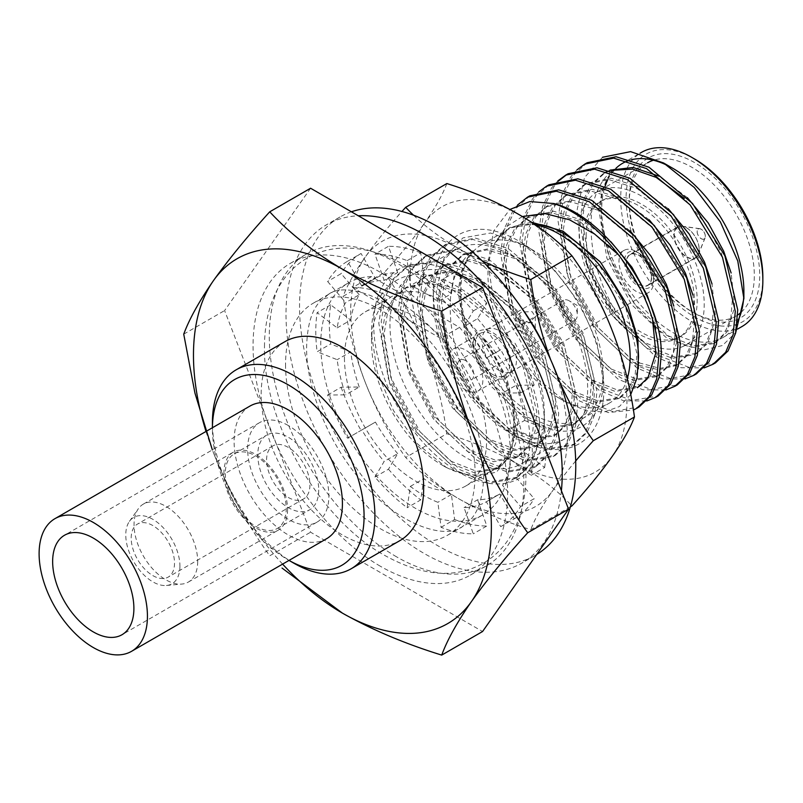 <?xml version="1.0" encoding="UTF-8"?>
<svg xmlns="http://www.w3.org/2000/svg" width="803" height="803" viewBox="0 0 803 803"><rect width="100%" height="100%" fill="white"/><g stroke="black" fill="none" stroke-linecap="round" stroke-linejoin="round"><path stroke-width="0.6" stroke-dasharray="4.01 3.01" d="M152.851 525.574A30.634 17.686 -120 0 0 137.534 524.048A30.634 17.686 -120 0 0 132.836 548.6A30.634 17.686 -120 0 0 152.851 575.6A30.634 17.686 -120 0 0 168.168 577.116A30.634 17.686 -120 0 0 172.866 552.564A30.634 17.686 -120 0 0 152.851 525.574M288.257 447.391A30.634 17.686 -120 0 0 272.94 445.876A30.634 17.686 -120 0 0 268.242 470.428A30.634 17.686 -120 0 0 288.257 497.428A30.634 17.686 -120 0 0 303.574 498.944A30.634 17.686 -120 0 0 308.272 474.392A30.634 17.686 -120 0 0 288.257 447.391M179.932 566.225A38.303 22.113 60 0 1 166.422 585.477A38.303 22.113 60 0 1 139.331 569.869A38.303 22.113 60 0 1 125.77 534.949A38.303 22.113 60 0 1 129.413 521.378A38.303 22.113 60 0 1 159.877 524.449A38.303 22.113 60 0 1 179.932 566.225M197.689 561.438A44.998 25.977 60 0 1 188.374 582.045A44.998 25.977 60 0 1 181.819 584.072A44.998 25.977 60 0 1 149.98 565.724A44.998 25.977 60 0 1 134.051 524.7A44.998 25.977 60 0 1 138.337 508.751A44.998 25.977 60 0 1 143.366 504.093A44.998 25.977 60 0 1 178.045 516.148A44.998 25.977 60 0 1 197.689 561.438M287.574 509.544A44.998 25.977 60 0 1 278.26 530.141A44.998 25.977 60 0 1 243.58 518.086A44.998 25.977 60 0 1 223.937 472.796A44.998 25.977 60 0 1 233.261 452.199A44.998 25.977 60 0 1 267.931 464.254A44.998 25.977 60 0 1 287.574 509.544M225.292 473.579A43.081 24.873 -120 0 0 244.102 516.941A43.081 24.873 -120 0 0 277.296 528.484A43.081 24.873 -120 0 0 286.219 508.761A43.081 24.873 -120 0 0 267.419 465.399A43.081 24.873 -120 0 0 234.215 453.856A43.081 24.873 -120 0 0 225.292 473.579M318.721 490.001A43.081 24.873 60 0 1 309.797 509.724A43.081 24.873 60 0 1 276.593 498.181A43.081 24.873 60 0 1 257.793 454.819A43.081 24.873 60 0 1 266.716 435.096A43.081 24.873 60 0 1 299.91 446.639A43.081 24.873 60 0 1 318.721 490.001M293.667 563.094A114.899 66.338 60 0 1 212.424 422.378M284.975 341.636A114.899 66.338 -120 0 0 261.176 394.233A114.899 66.338 -120 0 0 311.323 509.865A114.899 66.338 -120 0 0 399.864 540.64M289.02 560.414L288.257 559.972L289.02 560.414A107.231 61.911 60 0 1 288.257 559.972L288.257 559.972A107.231 61.911 60 0 1 212.424 428.631A107.231 61.911 60 0 1 212.434 427.738L212.424 428.631M285.547 364.532A134.041 77.389 -120 0 0 344.055 499.426A134.041 77.389 -120 0 0 447.351 535.34A134.041 77.389 -120 0 0 475.115 473.971A134.041 77.389 -120 0 0 416.606 339.077A134.041 77.389 -120 0 0 313.311 303.163A134.041 77.389 -120 0 0 285.547 364.532M510.317 453.645A134.041 77.389 60 0 1 482.553 515.014A134.041 77.389 60 0 1 379.267 479.1A134.041 77.389 60 0 1 320.748 344.206A134.041 77.389 60 0 1 348.512 282.837A134.041 77.389 60 0 1 371.538 276.583L459.537 327.393A134.041 77.389 60 0 1 510.317 453.645M344.447 357.887A100.536 58.047 -120 0 0 388.331 459.055A100.536 58.047 -120 0 0 465.8 485.986A100.536 58.047 -120 0 0 486.628 439.964A100.536 58.047 -120 0 0 442.744 338.796A100.536 58.047 -120 0 0 365.265 311.865A100.536 58.047 -120 0 0 344.447 357.887M371.528 342.249A100.536 58.047 60 0 1 392.346 296.227A100.536 58.047 60 0 1 469.825 323.157A100.536 58.047 60 0 1 513.709 424.335A100.536 58.047 60 0 1 492.881 470.357A100.536 58.047 60 0 1 442.614 465.379A100.536 58.047 60 0 1 371.528 342.249L371.528 334.289C370.424 283.098 409.53 259.801 453.043 284.282C496.706 306.415 536.514 370.263 539.345 419.949L539.435 424.335C539.134 449.79 531.456 467.597 516.389 477.745C528.183 466.834 532.269 449.028 528.645 424.335C523.436 393.731 508.309 364.903 483.286 337.822C499.627 360.487 509.704 384.215 513.529 409.008L515.385 424.335L511.26 453.615L496.485 472.114L473.73 477.012L446.488 467.607L417.851 444.22L393.52 410.674L377.239 372.12L371.528 334.289M603.073 372.733A100.536 58.047 60 0 1 582.255 418.754A100.536 58.047 60 0 1 504.776 391.824A100.536 58.047 60 0 1 460.892 290.656A100.536 58.047 60 0 1 481.72 244.634A100.536 58.047 60 0 1 531.987 249.613A100.536 58.047 60 0 1 603.073 372.733L603.073 379.899L596.94 342.259L579.535 303.193L553.508 268.824L522.753 244.283L490.573 233.021L462.909 237.899L444.019 258.175L436.38 290.656L439.04 321.973L445.775 345.983L474.914 400.125L515.295 438.267L545.859 450.061L572.248 445.545L584.815 433.61L592.353 415.874L594.471 392.557L581.633 338.515L549.312 286.209L505.749 249.904L472.867 239.445L443.969 245.417L429.856 258.235L420.812 276.844L417.018 301.135L426.674 357.014L455.813 411.156L496.194 449.299L526.758 461.093L553.137 456.576L565.713 444.641L573.242 426.905L575.37 403.588L562.532 349.546L530.211 297.24L486.638 260.935L453.755 250.476L424.857 256.448L410.755 269.266L401.711 287.875L397.907 312.166L407.563 368.045L436.702 422.187L477.082 460.33L507.647 472.124L534.035 467.607L546.602 455.672L554.14 437.936L556.258 414.619L543.42 360.577L511.099 308.272L467.527 271.966L434.644 261.507L405.756 267.479L391.643 280.297L382.599 298.907L378.805 323.197L388.461 379.076L417.59 433.219L457.981 471.361L488.545 483.155L514.924 478.638L516.389 477.745M439.04 321.973C446.478 352.136 460.671 379.548 481.629 404.21C457.058 366.499 446.9 328.648 451.156 290.656C454.307 272.719 461.635 259.329 473.118 250.466C464.706 259.239 460.32 272.629 459.948 290.646L460.942 305.06C464.505 351.333 500.63 406.8 536.996 423.924C573.513 443.316 603.896 422.438 603.073 379.899M627.263 378.604A100.536 58.047 60 0 1 609.326 403.126A100.536 58.047 60 0 1 559.069 398.147A100.536 58.047 60 0 1 487.973 275.017L487.973 263.193L493.634 231.033L509.845 209.483M743.889 291.439A100.536 58.047 60 0 1 743.829 294.952M737.405 321.943A100.536 58.047 60 0 1 723.071 337.461A100.536 58.047 60 0 1 645.602 310.52A100.536 58.047 60 0 1 601.718 209.352A100.536 58.047 60 0 1 605.06 186.396M602.511 157.278L584.494 177.573L577.206 209.352L579.856 240.669C587.294 270.832 601.497 298.244 622.445 322.906C597.874 285.195 587.716 247.344 591.972 209.352C595.133 191.415 602.451 178.025 613.944 169.162C605.241 178.567 600.845 191.967 600.754 209.352L601.758 223.756L608.052 253.547L620.97 283.329L639.017 310.159L660.407 331.388L682.931 344.979L704.301 349.827L722.489 345.511L735.769 332.452M607.861 179.521A100.536 58.047 60 0 1 613.331 171.099M614.937 169.313A100.536 58.047 60 0 1 616.031 168.218M627.926 160.821A100.536 58.047 60 0 1 631.439 159.757M668.387 165.92A100.536 58.047 60 0 1 672.804 168.309M742.032 326.51A100.536 58.047 60 0 1 691.764 321.531A100.536 58.047 60 0 1 620.679 198.401A100.536 58.047 60 0 1 641.497 152.379M762.85 277.366A96.701 55.829 60 0 1 694.475 316.844A96.701 55.829 60 0 1 626.089 198.401A96.701 55.829 60 0 1 694.475 158.924M597.432 191.756A88.471 51.081 60 0 1 665.607 215.455A88.471 51.081 60 0 1 704.221 304.488A88.471 51.081 60 0 1 685.892 344.989A88.471 51.081 60 0 1 617.718 321.29A88.471 51.081 60 0 1 579.104 232.258A88.471 51.081 60 0 1 597.432 191.756L647.529 162.828A88.471 51.081 -120 0 0 629.201 203.33A88.471 51.081 -120 0 0 691.764 311.684A88.471 51.081 -120 0 0 736 316.061A88.471 51.081 -120 0 0 737.766 314.957M741.199 312.247A88.471 51.081 -120 0 0 754.318 275.559A88.471 51.081 -120 0 0 691.764 167.215A88.471 51.081 -120 0 0 653.431 160.229M694.465 313.25L691.764 311.684L694.475 313.25A92.295 53.289 -120 0 0 759.738 275.559A92.295 53.289 -120 0 0 694.475 162.517A92.295 53.289 -120 0 0 629.201 200.208A92.295 53.289 -120 0 0 694.465 313.25A92.295 53.289 -120 0 0 694.475 313.25M586.15 236.323A78.513 45.329 60 0 1 602.411 200.379A78.513 45.329 60 0 1 662.907 221.417A78.513 45.329 60 0 1 697.175 300.422A78.513 45.329 60 0 1 680.914 336.367A78.513 45.329 60 0 1 620.418 315.328A78.513 45.329 60 0 1 586.15 236.323M583.44 237.879A78.513 45.329 60 0 1 599.7 201.944A78.513 45.329 60 0 1 660.196 222.973A78.513 45.329 60 0 1 694.475 301.988A78.513 45.329 60 0 1 678.214 337.933A78.513 45.329 60 0 1 617.708 316.894A78.513 45.329 60 0 1 583.44 237.879M651.414 277.125A17.616 10.168 60 0 1 647.76 285.195A17.616 10.168 60 0 1 634.189 280.468A17.616 10.168 60 0 1 626.501 262.742A17.616 10.168 60 0 1 630.144 254.681A17.616 10.168 60 0 1 643.725 259.399A17.616 10.168 60 0 1 651.414 277.125M699.162 249.562A17.616 10.168 60 0 1 698.339 254.22A17.616 10.168 60 0 1 695.508 257.622A17.616 10.168 60 0 1 681.928 252.905A17.616 10.168 60 0 1 674.239 235.179A17.616 10.168 60 0 1 677.893 227.108A17.616 10.168 60 0 1 682.259 226.366A17.616 10.168 60 0 1 699.162 249.562M697.175 231.625A5.741 3.312 -120 0 0 700.507 238.16A5.741 3.312 -120 0 0 705.034 237.839A5.741 3.312 -120 0 0 705.305 236.323A5.741 3.312 -120 0 0 699.794 228.755A5.741 3.312 -120 0 0 697.175 231.625M630.736 394.544L619.354 406.579L604.097 412.049L585.979 410.604L566.266 402.303L536.374 377.902L510.969 342.911L493.945 302.661L487.973 263.193M517.554 205.006L513.358 210.025L504.314 228.634L500.52 252.925L510.176 308.804L539.305 362.946L579.696 401.088L608.172 412.561L633.447 410.002M529.89 195.812L515.777 208.629L506.743 227.239L502.939 251.53L512.595 307.408L541.734 361.551L582.115 399.693L612.679 411.487L639.058 406.97M538.773 191.917L532.459 198.993L523.426 217.603L519.621 241.894L529.277 297.772L558.416 351.915L598.797 390.057L623.72 400.807L646.756 401.008M549.001 184.78L534.888 197.598L525.845 216.198L522.05 240.498L531.706 296.377L560.835 350.52L601.216 388.662L631.78 400.456L658.169 395.939M557.874 180.886L551.571 187.962L542.527 206.572L538.733 230.862L548.389 286.741L577.528 340.884L617.909 379.026L642.832 389.776L665.868 389.977M559.259 180.474L553.99 186.567L544.956 205.166L541.152 229.467L550.808 285.346L579.947 339.488L620.328 377.631L650.892 389.425L677.27 384.908M576.986 169.855L570.682 176.931L561.638 195.541L557.834 219.831L567.49 275.71L596.629 329.852L637.01 367.995L662.595 378.896L684.969 378.946M587.214 162.718L573.101 175.536L564.057 194.135L560.263 218.436L569.919 274.315L599.048 328.457L639.439 366.6L670.003 378.394L696.382 373.877M568.102 173.749L566.908 174.472M481.629 404.21L517.724 436.872L548.288 448.666L574.667 444.139L587.244 432.215L594.772 414.478L596.9 391.151L584.052 337.109L551.731 284.804L508.169 248.508L475.286 238.049L446.388 244.022L432.275 256.84L423.241 275.439L419.437 299.73L429.093 355.619L458.232 409.761L498.613 447.903L529.177 459.697L555.556 455.171L568.133 443.246L575.671 425.51L577.789 402.183L564.951 348.141L532.63 295.835L489.057 259.54L456.174 249.081L427.286 255.053L413.174 267.871L404.13 286.47L400.336 310.761L409.992 366.65L439.121 420.792L479.511 458.935L510.066 470.729L536.454 466.202L549.021 454.277L556.559 436.541L558.677 413.214L545.839 359.172L513.519 306.866L469.956 270.571L437.073 260.112L408.175 266.084L394.062 278.902L385.028 297.501L381.224 321.792L390.88 377.681L420.019 431.823L460.4 469.966L490.964 481.76L517.343 477.233L529.92 465.308L537.448 447.572L539.576 424.245L539.345 419.949M579.856 240.669L586.602 264.679L615.74 318.821L656.121 356.964L681.044 367.714L704.08 367.915M622.445 322.906L658.54 355.568L689.104 367.362L715.493 362.846M487.973 275.017A100.536 58.047 60 0 1 508.801 228.996A100.536 58.047 60 0 1 535.661 225.041M522.372 216.559L506.101 226.888L494.558 243.64L508.941 228.122L533.844 223.816M396.582 556.84A180.002 103.928 60 0 1 278.982 398.218A180.002 103.928 60 0 1 306.575 253.979A180.002 103.928 60 0 1 396.582 262.902A180.002 103.928 60 0 1 514.171 421.515A180.002 103.928 60 0 1 486.578 565.754A180.002 103.928 60 0 1 396.582 556.84M380.331 566.225A180.002 103.928 60 0 1 262.742 407.603A180.002 103.928 60 0 1 290.335 263.364A180.002 103.928 60 0 1 380.331 272.277A180.002 103.928 60 0 1 497.92 430.9A180.002 103.928 60 0 1 470.327 575.139A180.002 103.928 60 0 1 380.331 566.225M371.538 276.583L352.577 287.524L440.576 338.334L459.537 327.393M352.577 287.524A134.041 77.389 60 0 1 440.576 338.334M310.58 188.233L224.589 310.57L310.58 532.208L482.573 631.509M206.01 431.452A210.637 121.614 -120 0 0 213.427 452.661C228.453 490.191 247.214 524.57 269.728 555.796L310.58 532.208M183.736 334.158L224.589 310.57M282.606 564.118A210.637 121.614 60 0 1 213.427 452.661M601.758 223.756L609.286 256.819L633.888 303.112L668.076 335.764L693.963 345.922L716.266 342.168L726.876 332.061L734.705 306.977L731.142 273M687.348 197.668L658.651 176.068M610.079 170.126L607.269 171.42M610.882 170.356L603.113 173.759L605.502 172.374L593.357 183.365L585.538 199.295L582.175 220.072L590.175 267.851L614.777 314.144L648.975 346.796L674.861 356.954L697.165 353.2L707.764 343.092L715.603 318.008L712.03 284.031M668.237 208.7L639.419 187.029L611.213 178.206L586.391 183.405L574.255 194.396L566.436 210.326L563.074 231.103L571.063 278.882L595.675 325.175L629.863 357.827L638.616 362.625M639.118 362.856L660.156 368.376L678.053 364.231L688.663 354.123L696.492 329.039L692.929 295.062M649.135 219.731L620.307 198.06L592.102 189.237L567.289 194.436L555.144 205.427L547.325 221.357L543.962 242.135L551.962 289.913L576.564 336.206L610.762 368.858L636.638 379.016L658.952 375.262L669.551 365.154L677.391 340.07L673.817 306.094M630.024 230.762L601.206 209.091L573.001 200.268L548.178 205.468L536.043 216.459L528.223 232.388L524.861 253.166L532.851 300.944L557.463 347.237L591.65 379.889L617.537 390.047L639.84 386.293L650.45 376.185L658.279 351.102L654.706 317.125M610.922 241.793L582.095 220.122L553.889 211.299L529.077 216.499L516.931 227.49L509.112 243.419L505.749 264.197L513.749 311.976L538.351 358.268L572.539 390.92L598.426 401.078L620.729 397.324L631.339 387.227L638.335 368.838M531.385 222.19L509.965 227.53L497.82 238.531L494.558 243.64M613.944 169.162L610.079 173.719L602.26 189.638L598.897 210.416L606.897 258.195L631.499 304.488L665.687 337.14L691.574 347.297L713.877 343.554L724.487 333.446L730.8 318.389L732.487 298.575L721.305 252.644L705.696 224.077L684.337 198.441M603.113 173.759L590.968 184.75L583.149 200.67L579.786 221.457L587.786 269.226L612.388 315.519L646.586 348.171L672.472 358.329L694.776 354.585L705.385 344.477L711.689 329.421L713.375 309.607L702.193 263.675L674.41 219.219L637.03 188.404L608.825 179.591L584.002 184.79L571.866 195.781L564.047 211.701L560.685 232.489L568.685 280.257L593.287 326.55L627.474 359.202L638.556 365.054M638.877 365.194L658.761 369.781L675.664 365.616L686.274 355.508L692.587 340.452L694.274 320.638L683.092 274.706L655.298 230.25L617.919 199.435L589.713 190.622L564.9 195.822L552.755 206.813L544.936 222.732L541.573 243.52L549.573 291.288L574.175 337.581L608.373 370.233L634.25 380.391L656.563 376.647L667.163 366.539L673.476 351.483L675.162 331.669L663.981 285.738L636.197 241.281L598.817 210.466L570.612 201.653L545.789 206.853L533.654 217.844L525.835 233.763L522.472 254.551L530.462 302.319L555.074 348.612L589.261 381.264L615.148 391.422L637.452 387.678L639.84 386.293M652.518 319.283L644.879 296.769L617.085 252.313L579.706 221.498L551.5 212.685L526.688 217.884L514.542 228.875L506.723 244.795L503.361 265.582L511.36 313.351L535.962 359.644L570.15 392.296L596.037 402.454L618.34 398.71L628.95 388.602L635.263 373.546L636.95 353.732L625.768 307.8L597.974 263.344L560.604 232.529L534.748 223.937M460.942 305.06L468.46 338.123L493.062 384.416L527.26 417.068L553.147 427.226L575.45 423.472L586.06 413.364L592.363 398.318L594.049 378.504L582.868 332.562L555.084 288.106L517.704 257.301L489.499 248.478L464.676 253.678L452.541 264.669L444.721 280.598L441.359 301.376L449.359 349.154L473.961 395.447L508.148 428.099L534.035 438.257L556.338 434.503L566.948 424.396L573.262 409.349L574.948 389.535L563.766 343.594L535.972 299.138L498.593 268.332L470.387 259.51L445.575 264.709L433.429 275.7L425.61 291.63L422.248 312.407L430.247 360.186L454.849 406.479L489.047 439.131L514.924 449.289L537.237 445.535L547.837 435.427L554.15 420.381L555.837 400.567L544.655 354.625L516.871 310.169L479.491 279.364L451.286 270.541L426.463 275.74L414.328 286.731L406.509 302.661L403.146 323.438L411.136 371.217L435.748 417.51L469.936 450.162L495.822 460.32L518.126 456.566L528.735 446.458L535.039 431.412L536.725 411.598L525.553 365.656L497.76 321.2L460.38 290.395L432.175 281.572L407.362 286.771L395.217 297.762L387.397 313.692L384.035 334.47L392.035 382.248L416.637 428.541L450.824 461.193L476.711 471.351L499.024 467.597L509.624 457.489L515.938 442.443L517.624 422.629L506.442 376.687L483.286 337.822M473.118 250.466L469.253 255.023L461.434 270.942L458.081 291.72L466.071 339.498L490.673 385.791L524.871 418.443L550.758 428.601L573.061 424.847L583.671 414.749L589.974 399.693L591.66 379.879L580.479 333.938L552.695 289.492L515.315 258.676L487.11 249.863L462.287 255.063L450.152 266.054L442.333 281.973L438.97 302.751L446.97 350.53L471.572 396.823L505.76 429.475L531.646 439.632L553.95 435.878L564.559 425.781L570.873 410.724L572.559 390.91L561.377 344.979L533.583 300.523L496.204 269.708L467.998 260.895L443.186 266.094L431.04 277.085L423.221 293.005L419.859 313.782L427.858 361.561L452.46 407.854L486.658 440.506L512.545 450.664L534.848 446.91L545.448 436.812L551.761 421.756L553.448 401.942L542.266 356.01L514.482 311.554L477.102 280.739L448.897 271.926L424.074 277.125L411.939 288.116L404.12 304.036L400.757 324.813L408.747 372.592L433.359 418.885L467.547 451.537L493.433 461.695L515.737 457.951L526.346 447.843L532.66 432.787L534.336 412.973L523.165 367.041L495.371 322.585L457.991 291.77L429.786 282.957L404.973 288.157L392.828 299.148L385.008 315.067L381.646 335.845L389.646 383.623L414.248 429.916L448.445 462.568L474.322 472.726L496.635 468.982L507.235 458.874L514.663 437.665L513.529 409.008M337.18 327.885L350.72 320.066L330.665 304.819A153.192 88.45 -120 0 0 329.33 323.619A153.192 88.45 -120 0 0 330.665 343.955L317.125 351.774A153.192 88.45 60 0 1 315.79 331.438A153.192 88.45 60 0 1 317.125 312.638L337.18 327.885A124.465 71.858 60 0 1 345.691 302.56L327.594 281.462A153.192 88.45 60 0 1 347.518 261.306L361.872 286.179A124.465 71.858 60 0 1 384.155 280.357L374.931 254.129A153.192 88.45 60 0 1 407.161 260.644L410.343 285.647A124.465 71.858 60 0 1 437.876 301.547L441.058 280.217A153.192 88.45 60 0 1 473.288 310.922L464.064 326.49A124.465 71.858 60 0 1 486.347 358.038L500.711 349.747A153.192 88.45 60 0 1 520.625 392.908L502.527 393.109A124.465 71.858 60 0 1 511.039 428.26L531.104 436.18A153.192 88.45 60 0 1 531.104 475.316L511.039 460.059A124.465 71.858 60 0 1 502.527 485.393L520.625 506.482A153.192 88.45 60 0 1 500.711 526.648L486.347 501.765A124.465 71.858 60 0 1 464.064 507.596L473.288 533.814A153.192 88.45 60 0 1 441.058 527.3L437.876 502.307A124.465 71.858 60 0 1 410.343 486.407L407.161 507.737A153.192 88.45 60 0 1 374.931 477.032L384.155 461.454A124.465 71.858 60 0 1 361.872 429.906L347.518 438.197A153.192 88.45 60 0 1 327.594 395.036L345.691 394.835A124.465 71.858 60 0 1 337.18 359.684L317.125 351.774M374.931 477.032L388.471 469.213L397.696 453.645L384.155 461.454M397.696 453.645A124.465 71.858 60 0 1 375.413 422.087L361.872 429.906M375.413 422.087L347.518 438.197M327.594 395.036L341.134 387.217L359.232 387.016L345.691 394.835M359.232 387.016A124.465 71.858 60 0 1 350.72 351.865L337.18 359.684M350.72 351.865L330.665 343.955M330.665 304.819L317.125 312.638M350.72 320.066A124.465 71.858 60 0 1 359.232 294.741L345.691 302.56M359.232 294.741L341.134 273.642L327.594 281.462M347.518 261.306L361.059 253.487L375.413 278.36L361.872 286.179L375.413 278.36A124.465 71.858 60 0 1 397.696 272.538L384.155 280.357M397.696 272.538L388.471 246.31L374.931 254.129M407.161 260.644L420.702 252.835L423.884 277.828L410.343 285.647M423.884 277.828A124.465 71.858 60 0 1 451.416 293.727L437.876 301.547M451.416 293.727L454.598 272.398L441.058 280.217M473.288 310.922L486.829 303.102L477.604 318.671L464.064 326.49M477.604 318.671A124.465 71.858 60 0 1 499.888 350.228L486.347 358.038M499.888 350.228L500.711 349.747M520.625 392.908L534.166 385.099L516.068 385.289L502.527 393.109M516.068 385.289A124.465 71.858 60 0 1 524.58 420.451L511.039 428.26M524.58 420.451L544.645 428.36L531.104 436.18M531.104 475.316L544.645 467.497L524.58 452.24L511.039 460.059M524.58 452.24A124.465 71.858 60 0 1 516.068 477.574L502.527 485.393M516.068 477.574L534.166 498.663L520.625 506.482M441.058 527.3L454.598 519.481L451.416 494.487A124.465 71.858 60 0 1 423.884 478.588L410.343 486.407M423.884 478.588L420.702 499.918L407.161 507.737M451.416 494.487L437.876 502.307M500.711 526.648L514.251 518.828L499.888 493.955L486.347 501.765L499.888 493.955A124.465 71.858 60 0 1 477.604 499.777L464.064 507.596M477.604 499.777L486.829 525.995L473.288 533.814M388.471 469.213A153.192 88.45 -120 0 0 420.702 499.918M341.134 387.217A153.192 88.45 -120 0 0 361.059 430.378M361.059 253.487A153.192 88.45 -120 0 0 341.134 273.642M420.702 252.835A153.192 88.45 -120 0 0 388.471 246.31M486.829 303.102A153.192 88.45 -120 0 0 454.598 272.398M534.166 385.099A153.192 88.45 -120 0 0 514.251 341.937M544.645 467.497A153.192 88.45 -120 0 0 544.645 428.36M514.251 518.828A153.192 88.45 -120 0 0 534.166 498.663M454.598 519.481A153.192 88.45 -120 0 0 486.829 525.995M561.397 490.683A195.32 112.771 60 0 1 521.769 563.124A195.32 112.771 60 0 1 371.257 510.798A195.32 112.771 60 0 1 285.998 314.234A195.32 112.771 -120 0 1 326.45 224.82A195.32 112.771 -120 0 1 358.279 215.766M351.403 211.801A195.32 112.771 -120 0 0 339.99 217.001A195.32 112.771 -120 0 0 299.539 306.415A195.32 112.771 60 0 0 384.798 502.979A195.32 112.771 60 0 0 535.31 555.315L521.769 563.124M536.715 554.471A195.32 112.771 60 0 1 535.31 555.315M446.829 183.556A306.385 64.752 -38.8 0 1 424.787 222.722A153.192 88.45 -120 0 1 518.597 214.341A153.192 88.45 -120 0 1 612.408 331.047A153.192 88.45 60 0 1 626.922 401.962A153.192 88.45 60 0 1 612.408 456.124A153.192 88.45 -120 0 1 518.597 464.505A306.385 176.891 180 0 1 571.917 505.94M384.296 272.528A306.385 241.643 -95.1 0 1 424.787 347.799A153.192 88.45 60 0 1 410.273 276.884A153.192 88.45 60 0 1 424.787 222.722A306.385 64.752 -38.8 0 1 384.296 272.528L343.162 296.277A306.385 64.752 -38.8 0 1 365.204 257.121A153.192 88.45 -120 0 0 350.69 311.283A153.192 88.45 -120 0 0 365.204 382.198A153.192 88.45 -120 0 0 459.015 498.904A153.192 88.45 -120 0 0 552.825 490.523A153.192 88.45 -120 0 0 567.34 436.36A153.192 88.45 -120 0 0 552.825 365.445A306.385 241.643 84.9 0 0 559.611 381.716M544.324 423.071L544.324 413.686A109.148 63.015 60 0 1 521.719 463.662A109.148 63.015 60 0 1 467.145 458.252A109.148 63.015 60 0 1 389.957 324.573A109.148 63.015 60 0 1 412.571 274.606A109.148 63.015 60 0 1 467.145 280.006A109.148 63.015 60 0 1 544.324 413.686L544.324 423.071A120.641 69.65 60 0 1 459.015 472.325A120.641 69.65 60 0 1 373.716 324.573A120.641 69.65 60 0 1 459.015 275.319A120.641 69.65 60 0 1 544.324 423.071L544.324 423.071M433.289 290.174L433.289 299.549A109.148 63.015 -120 0 0 510.467 433.239L518.597 437.926A120.641 69.65 -120 0 0 603.906 388.672A120.641 69.65 -120 0 0 518.597 240.92A120.641 69.65 -120 0 0 433.289 290.174L433.289 290.174A120.641 69.65 -120 0 0 518.597 437.926L510.467 433.239A109.148 63.015 -120 0 0 510.477 433.239A109.148 63.015 -120 0 0 565.051 438.639A109.148 63.015 -120 0 0 587.655 388.672A109.148 63.015 -120 0 0 540.007 278.832A109.148 63.015 -120 0 0 455.893 249.582A109.148 63.015 -120 0 0 433.289 299.549L433.289 290.174M550.687 359.774A306.385 241.643 84.9 0 0 552.825 365.445A153.192 88.45 -120 0 0 548.73 355.518M519.732 305.281A153.192 88.45 -120 0 0 459.015 248.739A153.192 88.45 -120 0 0 365.204 257.121A306.385 64.752 -38.8 0 1 401.942 211.48M570.401 506.813L530.783 529.689A306.385 176.891 180 0 1 459.015 498.904A306.385 176.891 180 0 1 405.706 457.469A306.385 241.643 -95.1 0 1 365.204 382.198A306.385 241.643 -95.1 0 1 343.162 296.277M446.829 433.72A306.385 176.891 180 0 1 518.597 464.505A153.192 88.45 -120 0 1 424.787 347.799A306.385 241.643 -95.1 0 1 446.829 433.72L405.706 457.469M575.701 460.942A306.385 64.752 141.2 0 0 552.825 490.523A306.385 64.752 141.2 0 0 530.783 529.689M413.485 215.184A306.385 176.891 0 0 0 459.015 248.739A306.385 176.891 0 0 0 482.001 260.734M249.954 406.077A76.596 44.225 -120 0 0 238.22 467.456A76.596 44.225 -120 0 0 288.257 534.949A76.596 44.225 -120 0 0 326.55 538.743M288.257 425.5A57.445 33.164 -120 0 0 259.53 422.659A57.445 33.164 -120 0 0 250.727 468.691A57.445 33.164 -120 0 0 288.257 519.32A57.445 33.164 -120 0 0 316.974 522.161A57.445 33.164 -120 0 0 325.787 476.129A57.445 33.164 -120 0 0 288.257 425.5M518.437 319.604L515.897 316.523L521.699 311.965L532.158 311.684L535.32 316.733L529.297 322.525L518.437 319.604M532.469 322.394L522.803 323.729L515.897 327.955L518.738 330.324L529.287 335.513L535.32 328.487L532.469 322.394M492.49 374.409A24.381 14.083 -120 0 0 504.685 375.613A24.381 14.083 -120 0 0 508.419 356.07A24.381 14.083 -120 0 0 492.49 334.58A24.381 14.083 -120 0 0 480.304 333.375A24.381 14.083 -120 0 0 476.56 352.918A24.381 14.083 -120 0 0 492.49 374.409M465.64 389.907A24.381 14.083 -120 0 0 477.825 391.121A24.381 14.083 -120 0 0 481.569 371.578A24.381 14.083 -120 0 0 465.64 350.088A24.381 14.083 -120 0 0 453.444 348.883A24.381 14.083 -120 0 0 449.7 368.426A24.381 14.083 -120 0 0 465.64 389.907M499.205 370.524A24.381 14.083 -120 0 0 511.401 371.739A24.381 14.083 -120 0 0 513.519 369.982A24.381 14.083 -120 0 0 514.422 350.038A24.381 14.083 -120 0 0 499.205 330.706A24.381 14.083 -120 0 0 489.589 328.537A24.381 14.083 -120 0 0 487.009 329.501A24.381 14.083 -120 0 0 483.276 349.044A24.381 14.083 -120 0 0 499.205 370.524M492.49 376.517A26.971 15.578 -120 0 0 508.329 375.914A26.971 15.578 -120 0 0 509.323 353.852A26.971 15.578 -120 0 0 492.49 332.472A26.971 15.578 -120 0 0 481.86 330.073A26.971 15.578 -120 0 0 474.242 350.379A26.971 15.578 -120 0 0 492.49 376.517M638.987 286.661A20.497 11.834 -120 0 0 653.481 278.29A20.497 11.834 -120 0 0 638.987 253.176L636.237 251.59A24.381 14.083 -120 0 0 624.041 250.385A24.381 14.083 -120 0 0 620.307 269.928A24.381 14.083 -120 0 0 636.237 291.419A24.381 14.083 -120 0 0 648.433 292.623A24.381 14.083 -120 0 0 653.481 281.462A24.381 14.083 -120 0 0 636.237 251.59L638.987 253.176A20.497 11.834 -120 0 0 624.483 261.547A20.497 11.834 -120 0 0 638.987 286.661M686.595 257.06A17.907 10.339 -120 0 0 695.549 257.944A17.907 10.339 -120 0 0 698.439 254.431A17.907 10.339 -120 0 0 686.595 227.811A17.907 10.339 -120 0 0 682.128 226.165A17.907 10.339 -120 0 0 677.632 226.918A17.907 10.339 -120 0 0 674.891 241.271A17.907 10.339 -120 0 0 686.595 257.06M638.987 284.543A17.907 10.339 -120 0 0 647.941 285.426A17.907 10.339 -120 0 0 650.681 271.083A17.907 10.339 -120 0 0 638.987 255.294A17.907 10.339 -120 0 0 630.024 254.41A17.907 10.339 -120 0 0 627.284 268.764A17.907 10.339 -120 0 0 638.987 284.543M701.24 238.732A5.822 3.363 -120 0 0 705.094 237.879A5.822 3.363 -120 0 0 701.24 229.216A5.822 3.363 -120 0 0 699.784 228.684A5.822 3.363 -120 0 0 697.185 232.489A5.822 3.363 -120 0 0 701.24 238.732M569.207 300.824A11.493 6.635 -120 0 0 563.465 300.252A11.493 6.635 -120 0 0 561.698 309.456A11.493 6.635 -120 0 0 569.207 319.584A11.493 6.635 -120 0 0 574.958 320.156A11.493 6.635 -120 0 0 577.337 314.896A11.493 6.635 -120 0 0 569.207 300.824L577.337 305.511L577.337 314.896M465.64 360.617A11.493 6.635 -120 0 0 459.888 360.045A11.493 6.635 -120 0 0 458.132 369.26A11.493 6.635 -120 0 0 465.64 379.377A11.493 6.635 -120 0 0 471.381 379.949A11.493 6.635 -120 0 0 473.138 370.745A11.493 6.635 -120 0 0 465.64 360.617M272.94 445.876L137.534 524.048M166.422 585.477L181.819 584.072M188.374 582.045L278.26 530.141M277.296 528.484L309.797 509.724M447.351 535.34L482.553 515.014M465.8 485.986L492.881 470.357M442.614 465.379L446.488 467.607M531.987 249.613L522.753 244.283M582.255 418.754L609.326 403.126M723.071 337.461L737.636 329.049M599.7 201.944L602.411 200.379M647.76 285.195L695.508 257.622M705.034 237.839L698.339 254.22M559.069 398.147L566.276 402.303M514.924 478.638L517.343 477.233M534.035 467.607L536.454 466.202M553.137 456.576L555.556 455.171M405.756 267.479L408.175 266.084M424.857 256.448L427.286 255.053M443.969 245.417L446.388 244.022M572.248 445.545L574.667 444.139M290.335 263.364L306.575 253.979M470.327 575.139L486.578 565.754M699.794 228.755L682.259 226.366M630.144 254.681L677.893 227.108M678.214 337.933L680.914 336.367M685.892 344.989L736 316.061M629.201 203.33L629.201 200.208M622.536 163.33L640.011 153.243M481.72 244.634L508.801 228.996M365.265 311.865L392.346 296.227M313.311 303.163L348.512 282.837M234.215 453.856L266.716 435.096M143.366 504.093L233.261 452.199M129.413 521.378L138.337 508.751M303.574 498.944L168.168 577.116M508.941 228.122L509.965 227.53M713.877 343.554L716.266 342.168M694.776 354.585L697.165 353.2M584.002 184.79L586.391 183.405M675.664 365.616L678.053 364.231M564.9 195.822L567.289 194.436M656.563 376.647L658.952 375.262M545.789 206.853L548.178 205.468M526.688 217.884L529.077 216.499M618.35 398.71L620.739 397.324M573.061 424.847L575.45 423.472M462.297 255.053L464.676 253.678M553.95 435.878L556.338 434.503M443.186 266.094L445.575 264.709M534.848 446.92L537.237 445.535M424.074 277.125L426.463 275.74M515.737 457.951L518.126 456.566M404.973 288.157L407.362 286.771M496.635 468.982L499.024 467.597M328.206 294.56C344.196 281.582 392.767 294.962 431.462 343.162C463.532 381.084 484.57 435.387 483.838 474.493C483.205 494.969 479.17 509.594 471.732 518.377L462.247 526.738C446.257 539.726 397.686 526.346 358.981 478.146C326.921 440.215 305.883 385.922 306.616 346.806C307.238 326.47 311.223 311.895 318.59 303.092L328.206 294.56M264.488 346.635C264.538 326.43 268.282 308.503 275.71 292.854C282.957 277.828 293.306 266.315 306.746 258.305C316.563 252.604 327.323 249.261 339.027 248.288C362.886 246.692 387.187 253.758 411.929 269.507C475.095 308.282 527.41 402.162 525.965 474.673C525.895 501.202 519.571 523.506 506.984 541.573C500.47 550.647 492.54 557.884 483.165 563.304C454.026 579.595 419.578 576.032 379.829 552.615C316.111 514.301 263.013 419.658 264.488 346.635M339.99 217.001L326.45 224.82M565.051 438.639L521.719 463.662M455.893 249.582L412.571 274.606M467.145 280.006L459.015 275.319M259.53 422.659L64.551 535.23M316.974 522.161L121.996 634.731M515.897 316.523L515.897 327.955M504.685 375.613L477.825 391.121M513.519 369.982L508.329 375.914M653.481 278.29L653.481 281.462M695.549 257.944L647.941 285.426M705.094 237.879L698.439 254.431M648.433 292.623L511.401 371.739M563.465 300.252L522.803 323.729M516.309 327.483L459.888 360.045M574.958 320.156L471.381 379.949M624.041 250.385L487.009 329.501M699.784 228.684L682.128 226.165M677.632 226.918L630.024 254.41M489.589 328.537L481.86 330.073M480.304 333.375L453.444 348.883M535.32 316.733L535.32 328.487"/><path stroke-width="1.2" d="M236.223 369.781A114.899 66.338 60 0 0 212.424 422.378L212.424 427.738A107.231 61.911 60 0 1 288.257 384.848A107.231 61.911 60 0 1 364.08 515.737A107.231 61.911 60 0 1 289.03 560.414L293.667 563.094A114.899 66.338 60 0 0 351.122 568.785L399.864 540.64A114.899 66.338 -120 0 0 423.663 488.043A114.899 66.338 -120 0 0 373.505 372.421A114.899 66.338 -120 0 0 284.975 341.636L236.223 369.781A114.899 66.338 60 0 1 293.667 375.473A114.899 66.338 60 0 1 374.911 516.188A114.899 66.338 60 0 1 351.122 568.785M527.712 532.76C505.197 557.603 486.437 580.549 471.411 601.608A210.637 121.614 -120 0 0 491.366 527.129A210.637 121.614 -120 0 0 471.411 429.615C486.437 467.145 505.197 501.524 527.712 532.76L568.564 509.162L482.573 287.534L310.58 188.233L269.728 211.821C247.214 236.664 228.453 259.62 213.427 280.669C199.164 301.296 189.257 319.122 183.736 334.158L194.948 393.119L212.363 449.891M535.661 225.041A100.536 58.047 60 0 1 630.154 357.104A100.536 58.047 60 0 1 627.263 378.604M743.829 294.952A100.536 58.047 60 0 1 737.405 321.943M663.579 162.979L672.804 168.309A100.536 58.047 60 0 1 743.889 291.439L743.889 298.596L737.766 260.955L720.361 221.889L694.324 187.521L663.579 162.979L630.606 151.637L602.511 157.278M735.769 332.452L743.889 298.596M605.06 186.396A100.536 58.047 60 0 1 607.861 179.521M613.331 171.099A100.536 58.047 60 0 1 614.937 169.313M616.031 168.218A100.536 58.047 60 0 1 622.536 163.33A100.536 58.047 60 0 1 627.926 160.821M631.439 159.757A100.536 58.047 60 0 1 668.387 165.92M762.85 280.488L762.85 277.366A96.701 55.829 60 0 0 694.475 158.924L691.764 157.358A100.536 58.047 60 0 1 762.85 280.488A100.536 58.047 60 0 1 742.032 326.51L737.636 329.049M694.475 158.924L691.764 157.358A100.536 58.047 60 0 0 641.497 152.379L640.011 153.243M737.766 314.957A88.471 51.081 -120 0 0 741.199 312.247M653.431 160.229A88.471 51.081 -120 0 0 647.529 162.828M533.844 223.816L534.748 223.937C581.171 226.215 638.154 301.707 638.505 357.104L637.06 377.862L630.736 394.544M633.447 410.002L636.638 408.366L649.215 396.431L656.744 378.705L658.861 355.378C657.035 321.14 643.534 287.564 618.35 254.661L594.541 233.984L569.417 219.731L544.715 213.528L522.372 216.559M636.638 408.366L639.058 406.97L651.635 395.036L659.163 377.3L661.291 353.982C661.853 296.247 604.488 216.027 553.839 203.53C576.976 211.43 598.476 228.474 618.35 254.661M646.756 401.008L655.74 397.334L668.317 385.4L675.855 367.674L677.973 344.346L665.135 290.305L632.814 237.999L589.241 201.694L556.359 191.234L527.471 197.207L517.554 205.006M655.74 397.334L658.169 395.939L670.736 384.005L678.274 366.268L680.392 342.951L667.554 288.899L635.233 236.604L591.67 200.298L558.788 189.839L529.89 195.812L527.471 197.207M665.868 389.977L674.851 386.303L687.428 374.369L694.956 356.642L697.084 333.315L684.236 279.273L651.916 226.968L608.353 190.662L575.47 180.203L546.572 186.176L538.773 191.917M674.851 386.303L677.27 384.908L689.847 372.973L697.375 355.237L699.503 331.92L686.665 277.868L654.345 225.573L610.772 189.267L577.889 178.808L549.001 184.78L546.572 186.176M684.969 378.946L693.963 375.272L706.53 363.337L714.068 345.611L716.186 322.284L703.348 268.242L671.027 215.937L627.464 179.631L594.571 169.172L565.683 175.144L557.874 180.886M693.963 375.272L696.382 373.877L708.959 361.942L716.487 344.206L718.615 320.889L705.767 266.837L673.446 214.542L629.883 178.236L597 167.777L568.102 173.749L565.683 175.144M566.908 174.472L559.259 180.474M704.08 367.915L713.064 364.241L725.641 352.306L733.169 334.57L735.297 311.253L722.459 257.211L690.138 204.906L646.566 168.6L613.683 158.141L584.785 164.113L576.986 169.855M713.064 364.241L715.493 362.846L728.06 350.911L735.598 333.175L737.716 309.858L724.878 255.806L692.557 203.51L648.985 167.205L616.102 156.746L587.214 162.718L584.785 164.113M509.845 209.483L529.839 201.553L553.839 203.53M282.054 568.072L342.419 613.131A210.637 121.614 60 0 0 471.411 601.608C457.138 622.225 447.241 640.051 441.71 655.097L482.573 631.509L568.564 509.162M206.01 431.452A210.637 121.614 -120 0 1 213.427 280.669A210.637 121.614 60 0 1 342.419 269.156A210.637 121.614 60 0 1 471.411 429.615C457.138 391.653 447.241 352.156 441.71 311.122L482.573 287.534M282.606 564.118A210.637 121.614 60 0 0 342.419 613.131C372.09 629.823 405.184 643.815 441.71 655.097M269.728 211.821C289.271 232.91 313.501 252.022 342.419 269.156C372.09 285.848 405.184 299.83 441.71 311.122M731.142 273L723.694 251.259L708.336 223.073L687.348 197.668M658.651 176.068L633.216 167.476L610.079 170.126M607.269 171.42L605.502 172.374M712.03 284.031L704.582 262.29L689.235 234.105L668.237 208.7M638.616 362.625L639.118 362.856M692.929 295.062L685.481 273.321L670.124 245.136L649.135 219.731M673.817 306.094L666.37 284.352L651.012 256.167L630.024 230.762M654.706 317.125L647.258 295.384L631.911 267.198L610.922 241.793M638.335 368.838L637.943 339.107L628.157 306.415L600.363 261.969L562.993 231.154L531.385 222.19M684.337 198.441L656.141 177.373L632.734 169.132L610.882 170.356M637.452 387.678L648.061 377.571L655.86 352.818L652.518 319.283M358.279 215.766A195.32 112.771 -120 0 1 562.22 473.71A195.32 112.771 60 0 1 561.397 490.683M536.715 554.471A195.32 112.771 60 0 0 575.761 465.901A195.32 112.771 -120 0 0 497.499 276.975A195.32 112.771 -120 0 0 351.403 211.801M570.401 506.813L571.917 505.94A306.385 64.752 141.2 0 0 612.408 456.124A306.385 64.752 141.2 0 0 634.46 416.968L593.327 440.706A306.385 64.752 141.2 0 0 575.701 460.942M559.611 381.716A306.385 241.643 84.9 0 0 593.327 440.706M548.73 355.518A153.192 88.45 -120 0 0 519.732 305.281M401.942 211.48A306.385 64.752 -38.8 0 1 405.706 207.304A306.385 176.891 0 0 0 413.485 215.184M634.46 416.968A306.385 241.643 84.9 0 0 612.408 331.047A306.385 241.643 84.9 0 0 571.917 255.776A306.385 176.891 0 0 0 518.597 214.341A306.385 176.891 0 0 0 446.829 183.556L405.706 207.304M482.001 260.734A306.385 176.891 0 0 0 530.783 279.524A306.385 241.643 84.9 0 0 550.687 359.774M571.917 255.776L530.783 279.524M131.572 651.313L326.55 538.743A76.596 44.225 -120 0 0 338.294 477.363A76.596 44.225 -120 0 0 288.257 409.871A76.596 44.225 -120 0 0 249.954 406.077L54.975 518.648A76.596 44.225 -120 0 0 43.232 580.027A76.596 44.225 -120 0 0 93.268 647.519A76.596 44.225 -120 0 0 131.572 651.313A76.596 44.225 -120 0 0 143.315 589.944A76.596 44.225 -120 0 0 93.268 522.442A76.596 44.225 -120 0 0 54.975 518.648M93.268 538.08A57.445 33.164 -120 0 0 64.551 535.23A57.445 33.164 -120 0 0 55.738 581.262A57.445 33.164 -120 0 0 93.268 631.891A57.445 33.164 -120 0 0 121.996 634.731A57.445 33.164 -120 0 0 130.799 588.699A57.445 33.164 -120 0 0 93.268 538.08M289.02 560.414L293.667 563.094"/></g></svg>
